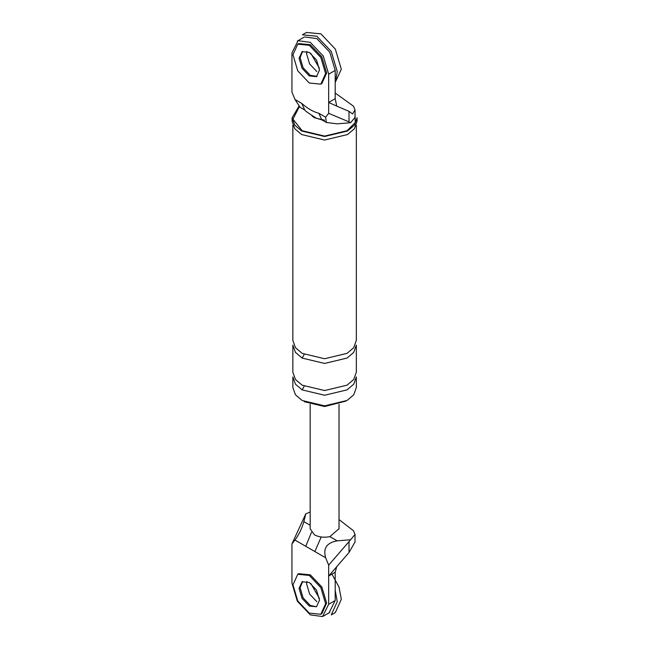 <?xml version="1.0" encoding="UTF-8"?>
<svg xmlns="http://www.w3.org/2000/svg" width="649" height="649" viewBox="0 0 649 649"><rect width="100%" height="100%" fill="white"/><g stroke="black" fill="none" stroke-linecap="round" stroke-linejoin="round"><path stroke-width="0.97" d="M329.1 612.778L335.2 600.52L335.2 572.248L328.67 576.012L328.67 565.125L350.606 539.765L337.147 540.852C326.772 542.71 322.934 548.348 325.636 557.767L314.87 551.553L321.206 536.991M349.016 541.964L349.016 552.51L355.003 541.996M349.016 552.51L328.67 576.012L328.67 604.284L322.569 616.55L310.311 614.887L297.323 601.185L291.945 583.086L291.945 543.919L305.76 513.878L310.165 511.98M314.87 551.553L294.979 540.065C298.986 534.525 301.947 528.383 303.87 521.642L305.76 513.878M294.979 540.065L291.945 543.919M328.67 565.125L325.636 557.767M335.2 572.248L336.726 566.561M306.912 581.447L306.636 584.027L309.622 594.078L316.842 601.696L309.622 594.078L306.636 584.027L306.912 581.447M302.604 581.512L300.106 587.791L303.091 597.851L310.311 605.468L316.201 606.701L310.311 605.468L303.091 597.851L300.106 587.791L302.604 581.512M310.165 528.757L314.392 534.784C318.91 537.161 324.07 537.778 329.862 536.65L339.013 528.692M350.606 539.765L355.003 534.452L353.575 530.833L339.021 519.557M305.744 546.288L311.488 532.375M304.576 36.928L316.842 38.591L329.822 52.301L335.2 70.4L335.2 98.672L328.67 102.445L328.67 74.164L323.291 56.065L310.311 42.363L298.053 40.7L291.945 52.967L291.945 92.126L294.979 99.484L301.744 103.386C307.48 108.505 313.191 111.798 318.878 113.275L325.636 117.185L328.67 113.324L349.016 121.882L349.016 111.336L352.569 113.964L355.003 109.884L353.575 106.266L335.2 93.002M335.2 98.672L336.726 106.112L328.67 102.445L328.67 113.324M316.996 76.322L310.311 75.349L303.091 67.731L300.106 57.672L301.98 51.952M300.219 107.385L304.73 109.989C304.754 110.606 308.624 113.348 316.339 118.199L321.863 119.887L318.878 113.275M304.73 109.989L301.744 103.386M325.636 117.185L326.366 122.483L337.147 123.829L350.606 122.734L349.016 121.882M336.726 106.112L349.016 111.336M300.106 107.32L294.979 99.484M316.842 71.577L309.622 63.959L306.636 53.908L306.912 51.328L306.636 53.908L309.622 63.959L316.842 71.577M292.131 117.753L292.131 121.29L294.8 128.737L301.639 134.546L324.589 140.03L347.548 134.546L354.386 128.737L357.055 121.29L357.055 117.753L354.386 125.2L347.548 131.009L324.589 136.501L301.639 131.009L294.8 125.2L292.131 117.753L298.913 106.29M355.011 112.512L355.214 122.58L347.037 130.717L324.589 136.079L302.15 130.717L292.95 119.181L299.303 106.687M345.966 401.074L324.589 406.542L304.186 401.666M324.565 120.195L314.392 117.753L311.966 115.903M302.15 389.887L324.589 395.249L347.037 389.887L353.721 384.2L356.333 376.923L356.333 387.526L353.721 394.803L347.037 400.482L324.589 405.852L302.15 400.482L295.465 394.803L292.853 387.526L292.853 376.923L295.465 384.2L302.15 389.887L304.186 386.252M350.606 122.734L355.003 117.428M302.15 358.078L324.589 363.44L347.037 358.078L353.721 352.399L356.333 345.114L356.333 372.21L353.721 379.495L347.037 385.173L324.589 390.536L302.15 385.173L295.465 379.495L292.853 372.21L292.853 345.114L295.465 352.399L302.15 358.078L304.186 354.443M356.333 125.216L356.333 340.409L353.721 347.686L347.037 353.364L324.589 358.735L302.15 353.364L295.465 347.686L292.853 340.409L292.853 125.216M320.833 614.262L321.847 613.678L326.634 603.108L321.855 587.021L310.311 574.836L298.767 573.692L297.745 574.284L292.967 584.846L297.745 600.933L309.289 613.118L320.833 614.262L325.611 603.7L320.833 587.613L309.289 575.428L297.745 574.284M309.289 606.052L316.501 606.766L319.495 600.163L316.501 590.111L309.289 582.494L302.077 581.78L299.084 588.383L302.077 598.435L309.289 606.052M320.833 84.143L321.847 83.559L326.634 72.988L321.855 56.901L310.311 44.716L298.767 43.572L297.745 44.164L292.967 54.727L297.745 70.822L309.289 83.007L320.833 84.143L325.611 73.58L320.833 57.493L309.289 45.308L297.745 44.164M302.604 51.393L300.106 57.672L303.091 67.731L310.311 75.349L316.201 76.582M309.289 75.933L316.501 76.647L319.495 70.043L316.501 59.992L309.289 52.374L302.077 51.66L299.084 58.264L302.077 68.323L309.289 75.933M335.2 590.249L337.245 601.696L331.266 614.903L335.346 612.551L341.325 599.335L339.013 587.102L331.955 574.114M319.373 598.313L310.839 583.524M335.2 82.512L341.325 69.224L335.346 49.113L320.922 33.878L306.49 32.45L302.41 34.803L316.842 36.239L331.266 51.466L337.245 71.577L335.995 78.959M319.373 68.194L310.839 53.405M329.862 536.65L337.147 540.852M335.2 600.52L328.67 604.284M303.87 521.642L310.165 525.276M335.2 70.4L328.67 74.164M323.291 616.177L329.822 612.405M355.011 541.753L355.011 534.216M339.021 404.311L339.021 528.894M310.165 528.894L310.165 404.311M326.374 122.483L321.863 119.878M297.323 41.074L303.854 37.301M355.011 117.185L355.011 109.649"/></g></svg>
